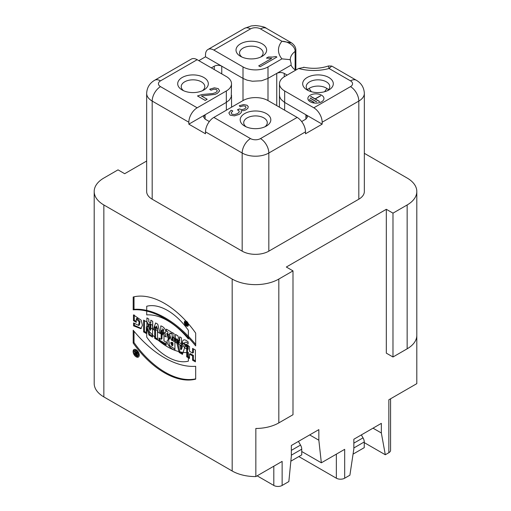 <?xml version="1.0" encoding="UTF-8"?>
<svg xmlns="http://www.w3.org/2000/svg" width="511" height="511" viewBox="0 0 511 511"><rect width="100%" height="100%" fill="white"/><g stroke="black" fill="none" stroke-linecap="round" stroke-linejoin="round"><path stroke-width="0.77" d="M143.623 331.952L143.623 320.122L147.238 322.211L149.864 330.4L149.864 323.725L152.578 325.296L152.578 337.119L148.963 335.031L146.338 326.848L146.338 333.517L143.623 331.952L144.453 331.467L146.338 332.552M195.681 333.095L195.681 345.915A89.91 51.911 -120 0 0 133.192 309.838L133.192 297.012A75.296 43.473 60 0 1 195.681 333.095M186.694 356.819L189.524 358.447L189.524 354.136L192.583 355.905L192.583 360.217L195.406 361.845L195.406 350.022L192.583 348.393L192.583 353.05L189.524 351.281L189.524 346.624L186.694 344.995L186.694 356.819L187.531 356.333L187.531 345.474M103.854 204.975L232.173 279.057L232.173 471.001L103.854 396.919L103.854 204.975A32.991 19.048 180 0 1 94.19 191.504A32.991 19.048 180 0 1 103.854 178.039L118.015 169.856L124.684 173.708L146.657 161.022M175.893 338.755L179.112 352.437L182.459 354.372L185.685 344.408L182.887 342.792L182.376 344.427L179.201 342.594L178.684 340.371L175.893 338.755M158.953 340.805L166.203 344.989L166.203 342.191L163.993 340.914L163.993 331.882L161.163 330.253L161.163 339.278L158.953 338.001L158.953 340.805L159.783 340.32L159.783 338.486M154.705 338.346L157.522 339.975L157.522 328.151L154.705 326.523L154.705 338.346L155.536 337.867L155.536 327.008M133.556 325.884L140.902 328.701L142.416 325.303L141.183 320.205L133.46 314.878L133.46 320.71L136.284 322.339L136.284 318.749L139.158 321.981L138.609 325.43L133.556 322.895L133.556 325.884L134.393 325.405L134.393 323.616M133.103 351.511A4.35 2.51 -120 0 0 135 355.892A4.35 2.51 -120 0 0 138.353 357.055A4.35 2.51 -120 0 0 138.353 352.034A4.35 2.51 -120 0 0 134.003 349.518A4.35 2.51 -120 0 0 133.103 351.511M195.681 379.13A75.296 43.473 60 0 1 133.192 343.053L133.192 330.227A89.91 51.911 -120 0 0 195.681 366.31L195.681 379.13M168.093 339.655L168.56 339.496L166.72 333.459L169.844 335.267L171.409 340.102L172.086 340.492L172.086 336.557L174.915 338.193L174.915 350.016C170.789 349.684 164.133 341.303 168.56 339.496L169.39 339.017L167.908 334.149M292.995 270.881L292.995 414.721L278.827 422.897L278.827 279.057L292.995 270.881L286.326 267.029L386.316 209.306L392.985 213.151L407.146 204.975L407.146 348.815L392.985 356.991L386.316 353.146L386.316 209.306M364.343 153.326L407.146 178.039A32.991 19.048 180 0 1 416.81 191.504A32.991 19.048 180 0 1 407.146 204.975L407.146 341.118M278.827 279.057A32.991 19.048 180 0 1 232.173 279.057M358.818 199.201A18.856 10.884 -0 0 0 364.343 191.504L364.343 93.372A18.856 10.884 180 0 1 358.818 101.069L358.818 199.201L268.831 251.157A18.856 10.884 180 0 1 242.169 251.157L152.182 199.201A18.856 10.884 180 0 1 146.657 191.504L146.657 93.372A18.856 10.884 180 0 0 152.182 101.069L152.182 199.201M298.833 456.566L336.353 478.207A5.889 3.405 -0 0 0 344.682 478.2L344.682 449.341L321.342 462.813L301.745 451.507M321.342 462.813L318.845 440.207L318.845 429.623L291.347 445.496L291.347 456.08L288.849 481.573L282.136 485.45A5.889 3.405 180 0 1 273.807 485.45L257.142 475.83M160.511 80.859A11.785 6.803 60 0 0 154.622 80.278L191.28 59.11A11.785 6.803 60 0 1 197.176 59.698L226.335 76.535A17.674 10.207 180 0 1 231.515 83.747A17.674 10.207 180 0 1 226.335 90.964L197.176 107.802A11.785 6.803 120 0 0 188.84 122.231L152.182 101.069A11.785 6.803 -60 0 1 160.511 86.634A7.071 4.082 180 0 1 160.511 80.859L197.176 59.698M331.735 66.079L328.503 65.957L329.058 68.493L350.489 80.859A7.071 4.082 180 0 1 350.489 86.634A11.785 6.803 -120 0 1 358.818 101.069L322.16 122.231L322.16 124.154L305.904 114.771L307.456 116.942L305.904 119.101L301.669 121.548M322.16 122.231A11.785 6.803 -120 0 0 313.824 107.802L284.665 90.964A17.674 10.207 180 0 1 279.485 83.747A17.674 10.207 180 0 1 284.665 76.535L298.59 68.493L304.019 67.401M291.526 42.886L281.925 41.276A35.348 20.408 -0 0 0 281.925 58.867L290.133 59.659L291.059 63.217L291.059 65.14L276.745 73.405C279.249 72.223 281.746 72.223 284.244 73.405L284.244 76.784M281.925 58.867L268 66.909A17.674 10.207 180 0 1 243 66.909L213.841 50.072A11.785 6.803 -120 0 0 207.945 49.49A11.785 6.803 -120 0 0 205.505 54.888L205.505 56.81L221.755 66.187C219.257 65.006 216.753 65.006 214.256 66.187L211.337 67.874M205.505 131.851A11.785 6.803 -60 0 1 213.841 117.421L243 100.584A17.674 10.207 180 0 1 268 100.584L297.159 117.421A11.785 6.803 60 0 1 305.495 131.851L268.831 153.019A18.856 10.884 180 0 1 242.169 153.019L205.505 131.851L205.505 133.78L188.84 124.16L188.84 122.231M226.335 90.964L226.335 102.385L205.09 114.777L203.538 116.949L205.09 119.108L209.331 121.554M205.109 119.12L205.09 114.777L188.84 124.16M322.16 124.154L305.495 133.78L305.495 131.851M291.059 65.14A23.57 13.605 -0 0 0 295.575 70.231M287.163 75.091L284.244 73.405M94.19 383.256A32.991 19.048 -0 0 0 94.19 383.448A32.991 19.048 -0 0 0 103.854 396.919M392.978 356.991L392.985 213.151M407.146 348.815A32.991 19.048 -0 0 0 416.81 335.535L416.81 383.646A32.991 19.048 -0 0 0 416.81 383.448A32.991 19.048 -0 0 0 416.81 383.256M416.81 383.646L388.845 399.787L388.845 452.708A5.889 3.405 -0 0 0 390.57 450.3L390.57 398.791M388.845 452.708L385.307 454.752L364.247 442.609M344.682 478.2L349.894 475.198L353.848 448.856L353.848 439.236L381.347 423.363L381.347 432.983L373.011 428.173M202.426 90.722A11.785 6.803 -0 0 0 204.79 86.634A11.785 6.803 -0 0 0 189.958 80.061A11.785 6.803 -0 0 0 181.475 85.235A11.785 6.803 -0 0 0 181.226 86.634A11.785 6.803 -0 0 0 183.59 90.722M203.838 90L203.838 90A15.317 8.847 -0 0 0 206.272 79.326A15.317 8.847 -0 0 0 189.044 75.206A15.317 8.847 -0 0 0 182.178 90A15.317 8.847 -0 0 0 203.838 90L203.838 90M328.458 89.764A11.785 6.803 -0 0 0 326.325 88.077A11.785 6.803 -0 0 0 307.526 89.764M308.574 90.722A11.785 6.803 180 0 1 306.21 86.634A11.785 6.803 180 0 1 313.479 80.348A11.785 6.803 180 0 1 326.325 81.824A11.785 6.803 180 0 1 329.774 86.634A11.785 6.803 180 0 1 327.41 90.722M328.822 77.493A15.317 8.847 -0 0 0 307.162 77.493A15.317 8.847 -0 0 0 307.162 90A15.317 8.847 -0 0 0 328.822 90A15.317 8.847 -0 0 0 328.822 77.493M260.751 57.047A11.785 6.803 -0 0 0 263.12 52.959A11.785 6.803 -0 0 0 248.282 46.392A11.785 6.803 -0 0 0 239.8 51.579A11.785 6.803 -0 0 0 239.55 52.959A11.785 6.803 -0 0 0 241.914 57.047M236.056 49.42A15.317 8.847 -0 0 0 240.502 56.325A15.317 8.847 -0 0 0 262.169 56.325A15.317 8.847 -0 0 0 258.611 42.292A15.317 8.847 -0 0 0 236.338 48.277A15.317 8.847 -0 0 0 236.056 49.42M318.845 440.207L309.672 434.918M264.915 126.805A11.785 6.803 -0 0 0 267.253 123.215A11.785 6.803 -0 0 0 267.285 122.717A11.785 6.803 -0 0 0 260.01 116.431A11.785 6.803 -0 0 0 247.171 117.9A11.785 6.803 -0 0 0 243.715 122.717A11.785 6.803 -0 0 0 246.085 126.805M270.779 120.481A15.317 8.847 -0 0 0 250.166 111.539A15.317 8.847 -0 0 0 244.667 126.083A15.317 8.847 -0 0 0 266.333 126.083A15.317 8.847 -0 0 0 270.779 120.481M198.843 60.656L205.505 56.81M291.621 42.943C294.445 45.019 295.856 47.421 295.863 50.161A3.532 2.044 180 0 1 295.128 51.413C295.313 46.322 288.281 41.263 281.925 41.276L260.501 28.91A7.071 4.082 180 0 0 250.499 28.91L213.841 50.072M350.489 80.859A11.785 6.803 -60 0 1 356.378 80.278L331.748 66.06L329.058 68.493A35.348 20.408 -0 0 1 298.59 68.493M282.117 461.407L255.839 476.578L255.839 428.474A32.991 19.048 -0 0 0 278.827 422.897M385.307 454.752L381.347 432.983M232.173 471.001A32.991 19.048 -0 0 0 255.839 476.578M361.334 434.912L363.027 437.844A5.889 3.405 60 0 1 364.247 441.951L353.848 447.962M353.056 454.126L364.247 447.655L364.247 441.951M298.411 441.415L300.525 445.075A5.889 3.405 60 0 1 301.745 449.182L301.745 454.886L290.848 461.178M326.899 88.435L324.613 91.725M311.371 91.725L309.078 88.435M189.524 357.489L187.531 356.333M189.524 354.136L190.354 353.657L193.414 355.426L192.583 355.905M192.583 360.217L193.414 359.738L193.414 355.426M195.406 360.887L193.414 359.738M192.583 353.05L193.414 352.564L193.414 348.872M180.785 349.639L179.936 345.577L180.766 345.097L182.472 346.081L181.641 346.56L180.785 349.639L181.622 349.16L182.472 346.081M179.936 345.577L181.641 346.56M179.112 352.437L179.949 351.958L176.985 339.387M182.721 353.561L179.949 351.958M182.376 344.427L183.206 343.941L183.462 343.13M166.203 344.031L159.783 340.32M161.163 339.278L161.993 338.799L161.993 330.732M157.522 339.017L155.536 337.867M141.298 328.42L134.393 325.405M133.46 320.71L134.297 320.231L134.297 315M136.284 321.374L134.297 320.231M136.284 318.749L137.114 318.27L139.988 321.502L139.439 324.951L138.609 325.43M134.086 352.213A4.35 2.51 60 0 1 133.933 351.031A4.35 2.51 60 0 1 134.457 349.352M138.73 356.742A4.35 2.51 60 0 1 136.06 355.637M134.693 350.718A2.964 1.712 -120 0 0 134.08 352.079A2.964 1.712 -120 0 0 135.377 355.062A2.964 1.712 -120 0 0 137.657 355.854A2.964 1.712 -120 0 0 137.657 352.43A2.964 1.712 -120 0 0 134.693 350.718L135.53 350.239A2.964 1.712 60 0 1 137.127 350.457M139.101 353.88A2.964 1.712 60 0 1 138.494 355.375L137.657 355.854M135.907 353.21L135.9 352.136L135.37 352.443C134.776 353.689 135.409 354.723 137.28 355.547L137.28 352.309L136.526 351.875L136.526 352.807L134.942 350.961L135.166 352.513M133.192 343.053L134.023 342.568A75.296 43.473 -120 0 0 195.681 378.849M134.023 331.243L134.023 342.568M133.192 309.838L134.023 309.353A89.91 51.911 60 0 1 195.681 344.42M134.023 296.814L134.023 309.353M144.453 320.608L144.453 331.467M149.864 330.4L150.694 329.914L150.694 324.21M148.963 335.031L149.8 334.552L152.578 336.155M146.338 326.848L147.168 326.363L149.8 334.552M172.086 345.762L172.086 343.22L172.922 342.74L172.922 345.283L172.086 345.762L170.648 342.772L171.479 342.293L172.922 342.74M172.086 340.492L172.922 340.013L172.922 337.036M168.528 339.502L169.511 345.487L174.915 349.109M172.086 343.22L170.648 342.772M136.526 354.359L136.526 353.529L135.837 353.248L136.526 354.359L137.28 353.931M137.28 353.095L136.526 353.529M137.28 354.589L136.737 354.244M136.526 352.807L137.28 352.373M135.837 353.248L136.673 352.769L137.28 352.999M150.822 328.075L152.706 329.161L152.706 321.278L150.822 320.193L150.822 323.067L148.784 321.885L148.784 319.011L146.9 317.925L146.9 325.807L148.784 326.893L148.784 323.795L150.822 324.97L150.822 328.075M169.729 332.974L171.204 333.824L171.204 331.958L166.369 329.167L166.369 331.032L167.844 331.882L167.844 337.899L169.729 338.991L169.729 332.974M187.211 325.188L186.93 324.198C187.32 323.367 186.898 322.677 185.653 322.134L185.653 324.287L186.151 324.574L186.151 323.955L186.509 324.159L187.211 325.188M172.156 340.39L174.034 341.476L174.034 333.594L172.156 332.508L172.156 340.39M179.61 336.806L181.424 337.86L181.424 345.743L179.035 344.363L177.26 338.87L177.26 343.341L175.452 342.293L175.452 334.411L177.86 335.804L179.61 341.201L179.61 336.806M146.714 337.094L146.714 328.458A59.563 34.39 -120 0 0 188.38 352.513L188.38 361.149A50.199 28.98 -120 0 1 146.714 337.094M164.798 332.827L166.292 337.005L164.21 335.804L163.169 332.578L162.651 332.278L162.651 334.903L160.767 333.811L160.767 325.929C163.52 326.21 167.806 331.735 164.798 332.827M188.195 345.353L188.195 349.243C184.912 348.758 182.919 346.49 182.223 342.44C182.868 339.183 184.835 339.004 188.131 341.904L188.131 343.897C185.123 339.617 182.293 344.446 186.317 346.662L186.317 344.267L188.195 345.353M157.695 330.751L158.046 332.246L160.103 333.428L157.765 324.198L155.612 322.952L153.383 329.55L155.248 330.63L155.587 329.538L157.695 330.751M188.38 330.298L188.361 338.959A59.94 34.607 -120 0 0 146.714 314.917L146.714 306.261A50.033 28.891 -120 0 1 188.361 330.285M162.651 328.771L162.651 330.464C164.12 330.745 164.12 330.176 162.651 328.771M156.621 326.05L157.228 328.777L156.034 328.088L156.621 326.05M186.151 322.92L186.151 323.476C186.79 323.661 186.79 323.476 186.151 322.92M320.646 95.844L315.255 98.955L319.554 101.44M310.809 96.387L315.108 98.872L320.506 95.755M276.879 57.047L260.15 66.711L258.713 65.881L271.75 58.356L266.423 58.126L268.403 56.983L272.452 57.066L275.953 56.517L276.879 57.047M310.662 96.477L319.407 101.523M316.641 101.778L310.222 98.074M310.075 98.157L316.494 101.861M314.016 102.283L309.347 99.588M309.206 99.671L313.869 102.366M201.443 95.972L207.166 99.275L205.198 100.412L197.489 95.959L202.235 94.497L212.736 93.57L215.866 92.536L217.309 90.996L216.555 89.597L214.013 89.157L210.928 90.211L209.67 89.233L214.396 87.822L218.28 88.639L219.609 90.945L217.29 93.411L215.035 94.382L201.443 95.972M231.081 110.274L232.786 110.938L231.125 112.874L231.802 114.151L234.511 114.56L237.679 113.531L239.359 111.813L238.637 110.344L237.398 109.891L239.352 108.945L241.888 109.648L244.724 108.856L246.053 107.47L245.421 106.25L243.274 105.879L240.304 106.767L239.244 105.726L243.626 104.576L247.069 105.26L248.244 106.614L247.873 108.249L246.149 109.731L243.779 110.632L241.166 110.753L241.358 112.497L239.244 114.381L234.434 115.876L230.097 115.122L228.851 112.899L231.081 110.274M187.786 324.44A1.974 1.143 -120 0 0 185.685 321.834A1.974 1.143 -120 0 0 185.685 324.626A1.974 1.143 -120 0 0 187.786 324.44M188.438 324.817A2.9 1.674 -120 0 0 185.359 320.991A2.9 1.674 -120 0 0 185.359 325.092A2.9 1.674 -120 0 0 188.438 324.817M321.598 101.778A8.042 4.644 180 0 1 308.139 99.696A8.042 4.644 180 0 1 317.989 94.011A8.042 4.644 180 0 1 321.598 101.778M231.515 83.747L231.247 96.956L229.401 100.009L226.335 102.379L226.373 110.184M231.515 95.193L231.566 107.189M284.665 90.964L284.665 102.436L305.904 114.771L305.885 119.114M268 66.909L268 78.343L276.745 73.405L276.745 105.636M243 100.584L243 78.381L221.755 66.187L221.755 73.884M243 78.419L247.12 80.176L252.428 81.236L261.581 80.764L268 78.4L268 100.584M284.627 110.184L284.665 102.475L281.031 99.415L279.753 97.013L279.485 95.206M350.489 86.634L313.824 107.802M243 78.381L243 66.909M297.159 117.421L260.501 138.59A7.071 4.082 180 0 1 250.499 138.59A11.785 6.803 -60 0 0 242.169 153.019L242.169 251.157M260.501 138.59A11.785 6.803 -120 0 1 268.831 153.019L268.831 251.157M250.499 138.59L213.841 117.421M290.261 59.813A23.57 13.605 -0 0 1 295.128 51.413L295.128 69.905M207.945 49.49L244.609 28.322A11.785 6.803 60 0 1 250.499 28.91M244.609 28.322L251.284 25.927L255.506 25.55C261.658 26.189 265.286 27.115 266.391 28.322A11.785 6.803 120 0 0 260.501 28.91M197.176 107.802L160.511 86.634M336.353 478.207L336.353 454.151M273.807 466.204L273.807 485.45M282.136 485.45L282.136 461.395M214.256 66.187L214.256 69.56M353.848 443.152L363.027 437.844M301.745 449.182L291.347 455.186M291.347 450.376L300.525 445.075M279.485 83.747L279.434 107.189M94.19 191.504L94.19 383.448M416.81 191.504L416.81 383.448M295.863 50.167L295.863 70.064M291.021 42.547L266.391 28.322M290.472 60.215L290.261 59.864M303.63 67.228C312.259 68.985 320.429 68.595 328.139 66.066M356.378 80.278C361.386 83.223 364.043 87.585 364.343 93.372M154.622 80.278C149.608 83.223 146.957 87.585 146.657 93.372"/></g></svg>
